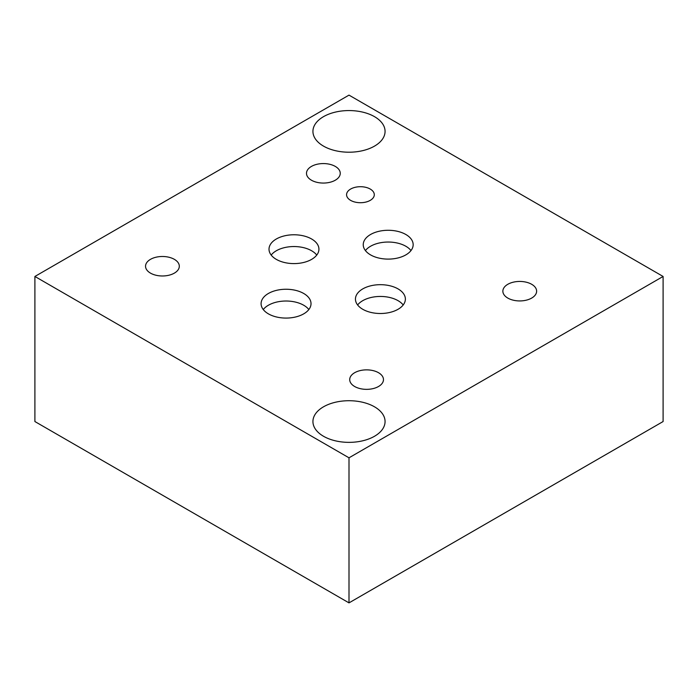 <?xml version="1.0" encoding="UTF-8"?>
<svg xmlns="http://www.w3.org/2000/svg" width="698" height="698" viewBox="0 0 698 698"><rect width="100%" height="100%" fill="white"/><g stroke="black" fill="none" stroke-linecap="round" stroke-linejoin="round"><path stroke-width="1.05" d="M663.1 276.46L663.1 421.54L349 602.88L34.9 421.54L34.9 276.46L349 457.809L663.1 276.46L349 95.12L34.9 276.46M403.2 304.974A24.962 14.414 0 0 0 398.061 300.672A24.962 14.414 0 0 0 357.62 304.974M398.061 288.902A24.962 14.414 180 0 1 405.372 299.093A24.962 14.414 180 0 1 389.964 312.407A24.962 14.414 180 0 1 362.759 309.284A24.962 14.414 180 0 1 355.448 299.093A24.962 14.414 180 0 1 370.856 285.779A24.962 14.414 180 0 1 398.061 288.902M410.991 250.573A24.962 14.414 0 0 0 405.852 246.263A24.962 14.414 0 0 0 365.412 250.573M405.852 234.502A24.962 14.414 180 0 1 413.164 244.693A24.962 14.414 180 0 1 397.755 258.007A24.962 14.414 180 0 1 370.551 254.883A24.962 14.414 180 0 1 363.239 244.693A24.962 14.414 180 0 1 378.648 231.378A24.962 14.414 180 0 1 405.852 234.502M308.848 309.546A24.962 14.414 0 0 0 303.709 305.244A24.962 14.414 0 0 0 263.268 309.546M303.709 293.474A24.962 14.414 180 0 1 311.02 303.665A24.962 14.414 180 0 1 295.612 316.979A24.962 14.414 180 0 1 268.398 313.856A24.962 14.414 180 0 1 261.087 303.665A24.962 14.414 180 0 1 276.504 290.351A24.962 14.414 180 0 1 303.709 293.474M316.761 255.075A24.962 14.414 0 0 0 311.622 250.765A24.962 14.414 0 0 0 271.182 255.075M311.622 238.995A24.962 14.414 180 0 1 318.934 249.186A24.962 14.414 180 0 1 303.525 262.5A24.962 14.414 180 0 1 276.321 259.377A24.962 14.414 180 0 1 269.009 249.186A24.962 14.414 180 0 1 284.418 235.872A24.962 14.414 180 0 1 311.622 238.995M370.237 189.053A13.855 8.001 180 0 1 374.294 194.716A13.855 8.001 180 0 1 365.735 202.106A13.855 8.001 180 0 1 350.632 200.37A13.855 8.001 180 0 1 346.574 194.716A13.855 8.001 180 0 1 355.134 187.317A13.855 8.001 180 0 1 370.237 189.053M174.36 259.342A16.883 9.746 180 0 1 179.307 266.235A16.883 9.746 180 0 1 168.881 275.239A16.883 9.746 180 0 1 150.489 273.127A16.883 9.746 180 0 1 145.542 266.235A16.883 9.746 180 0 1 155.968 257.23A16.883 9.746 180 0 1 174.36 259.342M531.684 284.295A16.883 9.746 180 0 1 536.622 291.188A16.883 9.746 180 0 1 526.205 300.192A16.883 9.746 180 0 1 507.812 298.081A16.883 9.746 180 0 1 502.865 291.188A16.883 9.746 180 0 1 513.283 282.184A16.883 9.746 180 0 1 531.684 284.295M378.525 372.715A16.883 9.746 180 0 1 383.472 379.607A16.883 9.746 180 0 1 373.046 388.611A16.883 9.746 180 0 1 354.654 386.5A16.883 9.746 180 0 1 349.707 379.607A16.883 9.746 180 0 1 360.133 370.603A16.883 9.746 180 0 1 378.525 372.715M335.302 166.421A16.883 9.746 180 0 1 340.249 173.313A16.883 9.746 180 0 1 329.831 182.318A16.883 9.746 180 0 1 311.43 180.206A16.883 9.746 180 0 1 306.492 173.313A16.883 9.746 180 0 1 316.909 164.309A16.883 9.746 180 0 1 335.302 166.421M374.503 406.812A36.069 20.827 180 0 1 385.069 421.54A36.069 20.827 180 0 1 362.803 440.778A36.069 20.827 180 0 1 323.497 436.259A36.069 20.827 180 0 1 312.931 421.54A36.069 20.827 180 0 1 335.197 402.301A36.069 20.827 180 0 1 374.503 406.812M374.503 116.662A36.069 20.827 180 0 1 385.069 131.39A36.069 20.827 180 0 1 362.803 150.628A36.069 20.827 180 0 1 323.497 146.109A36.069 20.827 180 0 1 312.931 131.39A36.069 20.827 180 0 1 335.197 112.151A36.069 20.827 180 0 1 374.503 116.662M349 602.88L349 457.809"/></g></svg>

